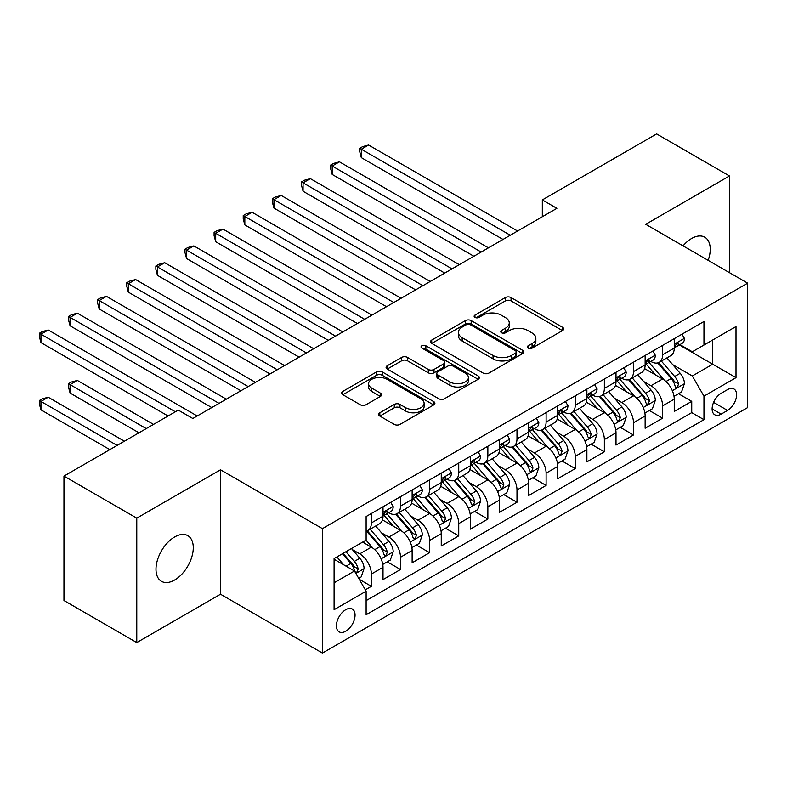 <?xml version="1.0" encoding="UTF-8"?>
<svg xmlns="http://www.w3.org/2000/svg" width="787" height="787" viewBox="0 0 787 787"><rect width="100%" height="100%" fill="white"/><g stroke="black" fill="none" stroke-linecap="round" stroke-linejoin="round"><path stroke-width="1.18" d="M528.136 348.11A2.833 1.633 0 0 0 532.14 348.11L562.508 330.57A4.043 2.331 0 0 0 563.699 328.917A4.043 2.331 0 0 0 562.508 327.264L511.058 297.565A4.043 2.331 0 0 0 505.333 297.565L474.964 315.095A2.833 1.633 0 0 0 474.138 316.256A2.833 1.633 0 0 0 474.964 317.407A2.833 1.633 0 0 0 478.968 317.407L482.893 315.134A12.936 7.467 0 0 1 501.191 315.134L505.48 317.614A12.936 7.467 0 0 1 509.268 322.896A12.936 7.467 0 0 1 505.48 328.179L501.545 330.442A2.833 1.633 0 0 0 500.719 331.602A2.833 1.633 0 0 0 501.545 332.753A2.833 1.633 0 0 0 505.549 332.753L509.484 330.491A12.936 7.467 0 0 1 527.782 330.491L532.071 332.96A12.936 7.467 0 0 1 535.858 338.243A12.936 7.467 0 0 1 532.071 343.525L528.136 345.798A2.833 1.633 0 0 0 527.31 346.949A2.833 1.633 0 0 0 528.136 348.11L528.136 345.798M174.635 580.019A26.364 15.219 120 0 0 191.851 556.793A26.364 15.219 120 0 0 187.808 535.662A26.364 15.219 120 0 0 174.635 536.97A26.364 15.219 120 0 0 157.41 560.196A26.364 15.219 120 0 0 161.453 581.327A26.364 15.219 120 0 0 174.635 580.019M708.152 260.349A26.364 15.219 120 0 0 704.768 237.202A26.364 15.219 120 0 0 691.586 238.51A26.364 15.219 120 0 0 683.037 245.849M345.739 631.223A13.182 7.614 120 0 0 354.347 619.605A13.182 7.614 120 0 0 352.33 609.04A13.182 7.614 120 0 0 345.739 609.699A13.182 7.614 120 0 0 337.121 621.307A13.182 7.614 120 0 0 339.148 631.872A13.182 7.614 120 0 0 345.739 631.223M379.836 412.762A4.043 2.331 0 0 0 378.655 414.415A4.043 2.331 0 0 0 379.836 416.067L394.277 424.4A4.043 2.331 0 0 0 399.993 424.4L433.726 404.921A4.043 2.331 0 0 0 434.906 403.269A4.043 2.331 0 0 0 433.726 401.626L382.266 371.917A4.043 2.331 0 0 0 376.55 371.917L342.817 391.395A4.043 2.331 0 0 0 341.637 393.038A4.043 2.331 0 0 0 342.817 394.69L360.259 404.754A4.043 2.331 0 0 0 365.975 404.754L380.406 396.422A4.043 2.331 0 0 0 381.597 394.769A4.043 2.331 0 0 0 380.406 393.126L371.759 388.129A10.811 6.247 0 0 1 368.591 383.712A10.811 6.247 0 0 1 375.271 377.947A10.811 6.247 0 0 1 387.056 379.304L420.937 398.861A10.811 6.247 0 0 1 424.104 403.269A10.811 6.247 0 0 1 417.425 409.043A10.811 6.247 0 0 1 405.639 407.686L399.993 404.429A4.043 2.331 0 0 0 394.277 404.429L379.836 412.762L379.836 416.067M220.498 469.8L136.771 518.141L63.963 476.105L63.963 600.53L136.771 642.566L220.498 594.224L322.434 653.082L322.434 528.648L220.498 469.8L220.498 594.224M729.451 272.646L729.451 175.963L645.714 224.305L747.65 283.153L322.434 528.648M729.451 175.963L656.633 133.918L542.322 199.918L542.322 216.73M63.963 476.105L178.275 410.106L192.835 418.507L556.891 208.329L542.322 199.918M483.179 373.068A4.043 2.331 0 0 0 488.904 373.068L522.637 353.589A4.043 2.331 0 0 0 523.817 351.946A4.043 2.331 0 0 0 522.637 350.294L471.177 320.584A4.043 2.331 0 0 0 465.461 320.584L431.729 340.063A4.043 2.331 0 0 0 430.538 341.715A4.043 2.331 0 0 0 431.729 343.358L483.179 373.068M422.993 348.72A2.833 1.633 0 0 1 425.865 349.113L425.865 345.759L478.181 375.96A4.043 2.331 0 0 1 479.362 377.612A4.043 2.331 0 0 1 478.181 379.255L444.448 398.734A4.043 2.331 0 0 1 438.733 398.734L387.273 369.024L387.273 365.729A4.043 2.331 0 0 0 386.083 367.372A4.043 2.331 0 0 0 387.273 369.024M387.273 365.729L401.704 357.387A4.043 2.331 0 0 1 407.43 357.387L428.295 369.437A4.043 2.331 0 0 0 434.011 369.437L443.593 363.909A4.043 2.331 0 0 0 444.773 362.256A4.043 2.331 0 0 0 443.593 360.613L421.862 348.061A2.833 1.633 0 0 1 421.035 346.91A2.833 1.633 0 0 1 422.776 345.404A2.833 1.633 0 0 1 425.865 345.759M365.325 589.807L371.366 586.325L359.275 579.34M352.399 549.651L359.718 553.871A16.478 9.513 60 0 1 371.366 574.048L383.013 567.319L383.013 579.596L400.494 569.513L387.234 561.859M381.528 532.838L388.837 537.059A16.478 9.513 60 0 1 400.494 557.235L412.142 550.507L412.142 562.784L429.613 552.69L416.362 545.047M410.657 516.016L417.966 520.237A16.478 9.513 60 0 1 429.613 540.423L441.261 533.694L441.261 545.971L458.742 535.878L445.491 528.225M439.776 499.204L447.085 503.424A16.478 9.513 60 0 1 458.742 523.601L470.39 516.882L470.39 529.149L487.861 519.066L474.61 511.412M468.904 482.392L476.214 486.612A16.478 9.513 60 0 1 487.861 506.789L499.509 500.06L499.509 512.337L516.99 502.254L503.739 494.6M498.023 465.579L505.333 469.8A16.478 9.513 60 0 1 516.99 489.976L528.638 483.248L528.638 495.525L546.109 485.431L532.858 477.788M527.152 448.757L534.462 452.978A16.478 9.513 60 0 1 546.109 473.164L557.757 466.435L557.757 478.712L575.238 468.619L561.987 460.966M556.271 431.945L563.581 436.165A16.478 9.513 60 0 1 575.238 456.342L586.886 449.623L586.886 461.89L604.357 451.807L591.106 444.153M585.4 415.133L592.709 419.353A16.478 9.513 60 0 1 604.357 439.53L616.005 432.801L616.005 445.078L633.486 434.995L620.235 427.341M614.519 398.32L621.838 402.541A16.478 9.513 60 0 1 633.486 422.717L645.133 415.989L645.133 428.266L662.605 418.172L662.605 405.905A16.478 9.513 -120 0 0 650.957 385.719L643.648 381.498M649.354 410.529L662.605 418.172M383.013 567.319A16.478 9.513 -120 0 0 371.366 547.142L362.63 542.095M412.142 550.507A16.478 9.513 -120 0 0 400.494 530.33L382.482 519.932M441.261 533.694A16.478 9.513 -120 0 0 429.613 513.518L411.601 503.119M470.39 516.882A16.478 9.513 -120 0 0 458.742 496.705L440.73 486.297M499.509 500.06A16.478 9.513 -120 0 0 487.861 479.883L469.849 469.485M528.638 483.248A16.478 9.513 -120 0 0 516.99 463.071L498.978 452.673M557.757 466.435A16.478 9.513 -120 0 0 546.109 446.259L528.097 435.86M586.886 449.623A16.478 9.513 -120 0 0 575.238 429.446L557.226 419.038M616.005 432.801A16.478 9.513 -120 0 0 604.357 412.624L586.345 402.226M645.133 415.989A16.478 9.513 -120 0 0 633.486 395.812L615.473 385.414M727.552 389.595L721.148 393.293A12.769 7.368 120 0 0 712.806 404.538A12.769 7.368 120 0 0 714.763 414.769A12.769 7.368 120 0 0 721.148 414.139L727.552 410.44A12.769 7.368 120 0 0 735.894 399.186A12.769 7.368 120 0 0 733.937 388.955A12.769 7.368 120 0 0 727.552 389.595M322.434 653.082L747.65 407.587L747.65 283.153M334.091 582.793L354.475 571.018L366.122 591.194L366.122 614.736L703.962 419.687L703.962 396.146L692.314 375.97L672.767 364.686M366.122 591.194L334.091 609.699L334.091 558.573L366.122 540.079L366.122 516.538L703.962 321.49L703.962 345.031L736.002 326.536L736.002 377.652L703.962 396.146M388.689 512.75L388.837 512.839A16.478 9.513 60 0 0 397.081 513.655L408.728 506.936A16.478 9.513 -120 0 0 412.142 499.391L412.142 489.976M417.808 495.938L417.966 496.026A16.478 9.513 60 0 0 426.2 496.843L437.847 490.114A16.478 9.513 -120 0 0 441.261 482.579L441.261 473.154M446.937 479.126L447.085 479.214A16.478 9.513 60 0 0 455.329 480.031L466.976 473.302A16.478 9.513 -120 0 0 470.39 465.756L470.39 456.342M476.056 462.313L476.214 462.402A16.478 9.513 60 0 0 484.448 463.218L496.095 456.49A16.478 9.513 -120 0 0 499.509 448.944L499.509 439.53M505.185 445.491L505.333 445.58A16.478 9.513 60 0 0 513.577 446.396L525.224 439.677A16.478 9.513 -120 0 0 528.638 432.132L528.638 422.717M534.304 428.679L534.462 428.767A16.478 9.513 60 0 0 542.696 429.584L554.353 422.855A16.478 9.513 -120 0 0 557.757 415.32L557.757 405.895M563.433 411.867L563.581 411.955A16.478 9.513 60 0 0 571.824 412.772L583.472 406.043A16.478 9.513 -120 0 0 586.886 398.497L586.886 389.083M592.562 395.054L592.709 395.143A16.478 9.513 60 0 0 600.943 395.959L612.601 389.231A16.478 9.513 -120 0 0 616.005 381.685L616.005 372.271M621.681 378.232L621.838 378.321A16.478 9.513 60 0 0 630.072 379.137L641.72 372.418A16.478 9.513 -120 0 0 645.133 364.873L645.133 355.458M366.122 600.619L691.734 412.624L691.734 401.36L674.252 411.453L674.252 399.176A16.478 9.513 -120 0 0 662.605 379L644.592 368.601M650.81 361.42L650.957 361.508A16.478 9.513 -120 0 0 659.191 362.325A16.478 9.513 -120 0 0 662.605 354.78L662.605 345.365M659.191 362.325L670.849 355.596A16.478 9.513 -120 0 0 674.252 348.061L674.252 338.646M371.366 513.518L371.366 522.932A16.478 9.513 60 0 1 367.952 530.477A16.478 9.513 60 0 1 366.122 531.136M367.952 530.477L379.6 523.749A16.478 9.513 -120 0 0 383.013 516.203L383.013 506.789M400.494 496.695L400.494 506.12A16.478 9.513 60 0 1 397.081 513.655M429.613 479.883L429.613 489.298A16.478 9.513 60 0 1 426.2 496.843M458.742 463.071L458.742 472.485A16.478 9.513 60 0 1 455.329 480.031M487.861 446.259L487.861 455.673A16.478 9.513 60 0 1 484.448 463.218M516.99 429.436L516.99 438.861A16.478 9.513 60 0 1 513.577 446.396M546.109 412.624L546.109 422.039A16.478 9.513 60 0 1 542.696 429.584M575.238 395.812L575.238 405.226A16.478 9.513 60 0 1 571.824 412.772M604.357 379L604.357 388.414A16.478 9.513 60 0 1 600.943 395.959M633.486 362.177L633.486 371.602A16.478 9.513 60 0 1 630.072 379.137M633.486 422.717L633.486 434.995M604.357 439.53L604.357 451.807M575.238 456.342L575.238 468.619M546.109 473.164L546.109 485.431M516.99 489.976L516.99 502.254M487.861 506.789L487.861 519.066M458.742 523.601L458.742 535.878M429.613 540.423L429.613 552.69M400.494 557.235L400.494 569.513M371.366 574.048L371.366 586.325M354.475 571.018L334.091 559.252M692.314 375.97L712.697 364.204L712.697 339.984L736.002 326.536M679.348 344.942L736.002 377.652M679.929 344.608L692.314 351.759L703.962 345.031M136.771 518.141L136.771 642.566M678.483 393.707L691.734 401.36M691.734 412.624L703.962 419.687M529.267 348.503L532.071 346.89A12.936 7.467 0 0 0 535.858 341.607L535.858 338.243M509.268 322.896L509.268 326.261A12.936 7.467 0 0 1 505.48 331.543L502.677 333.157M562.459 330.599L511.058 300.919A4.043 2.331 0 0 0 505.333 300.919L476.096 317.81M522.578 353.629L471.177 323.949A4.043 2.331 0 0 0 465.461 323.949L431.778 343.388M515.485 353.097A2.833 1.633 0 0 0 516.311 351.946A2.833 1.633 0 0 0 515.485 350.786L470.321 324.706A2.833 1.633 0 0 0 466.317 324.706L462.166 327.107A12.936 7.467 0 0 0 458.378 332.389A12.936 7.467 0 0 0 462.166 337.662L493.046 355.488A12.936 7.467 0 0 0 511.343 355.488L515.485 353.097L515.485 356.462A2.833 1.633 0 0 0 516.311 355.311L516.311 351.946M458.378 332.389L458.378 335.744A12.936 7.467 0 0 0 462.166 341.027L462.166 337.662M515.485 356.462L511.343 358.852A12.936 7.467 0 0 1 493.046 358.852L462.166 341.027M387.322 369.054L401.704 360.751L401.704 357.387M444.773 362.256L444.773 365.621A4.043 2.331 0 0 1 443.593 367.273L434.011 372.802A4.043 2.331 0 0 1 428.295 372.802L407.43 360.751A4.043 2.331 0 0 0 401.704 360.751M425.865 349.113L478.122 379.295M449.948 381.941A10.811 6.247 0 0 0 461.733 383.299A10.811 6.247 0 0 0 468.413 377.524A10.811 6.247 0 0 0 465.245 373.107L453.312 366.221A4.043 2.331 0 0 0 447.587 366.221L438.015 371.749A4.043 2.331 0 0 0 436.834 373.402A4.043 2.331 0 0 0 438.015 375.055L449.948 381.941L449.948 385.305A10.811 6.247 0 0 0 461.733 386.653A10.811 6.247 0 0 0 468.413 380.888L468.413 377.524M436.834 373.402L436.834 376.766A4.043 2.331 0 0 0 438.015 378.409L438.015 375.055M449.948 385.305L438.015 378.409M424.104 403.269L424.104 406.633A10.811 6.247 0 0 1 417.425 412.408A10.811 6.247 0 0 1 405.639 411.05L399.993 407.794A4.043 2.331 0 0 0 394.277 407.794L379.895 416.097M368.591 383.712L368.591 387.076A10.811 6.247 0 0 0 371.759 391.493L371.759 388.129M380.357 396.451L371.759 391.493M433.676 404.951L382.266 375.281A4.043 2.331 0 0 0 376.55 375.281L342.876 394.72M674.016 396.294L681.542 391.946L684.454 383.535A10.92 6.306 -120 0 0 680.194 373.284L666.894 357.878M664.228 380.062L649.019 362.453M655.571 374.937L646.747 364.715A26.158 15.101 -120 0 0 645.93 363.801M361.322 224.895L444.753 273.069M657.716 362.915L671.173 378.498A10.92 6.306 60 0 1 675.059 386.023L675.856 387.312L677.332 387.106L678.561 384.007A10.92 6.306 -120 0 0 674.666 376.481L661.355 361.076M658.503 362.659L672.964 379.413A5.558 3.207 60 0 1 674.37 381.587L678.561 384.007M681.975 334.19L684.454 338.469A10.92 6.306 60 0 1 682.191 343.299L676.653 346.496A10.92 6.306 -120 0 0 678.561 343.978L678.325 343.014L676.968 343.289L675.059 346.005A10.92 6.306 60 0 1 674.252 347.549M510.291 235.234L361.322 149.225L368.601 145.024L517.571 231.024M674.626 347.008L674.666 347.008A10.92 6.306 -120 0 0 676.653 346.496M503.011 239.435L361.322 157.636L361.322 149.225L359.718 148.3L362.63 146.618L368.601 145.024M361.322 157.636L359.718 151.665L359.718 148.3M644.887 413.106L652.413 408.758L655.325 400.347A10.92 6.306 -120 0 0 651.075 390.106L637.765 374.701M635.099 396.874L619.89 379.265M626.442 391.749L617.618 381.528A26.158 15.101 -120 0 0 616.811 380.623M332.193 241.707L415.634 289.882L273.945 208.073L273.945 199.672L281.225 195.461L430.194 281.471M628.587 379.737L642.044 395.32A10.92 6.306 60 0 1 645.94 402.836L646.727 404.125L648.203 403.918L649.432 400.819A10.92 6.306 -120 0 0 645.537 393.293L632.236 377.888M629.374 379.482L643.845 396.225A5.558 3.207 60 0 1 645.242 398.399L649.432 400.819M615.768 429.918L623.294 425.57L626.196 417.169A10.92 6.306 -120 0 0 621.946 406.918L608.646 391.513M605.98 413.696L590.771 396.087M597.323 408.561L588.499 398.34A26.158 15.101 -120 0 0 587.682 397.435M303.074 258.52L386.506 306.694L244.826 224.895L244.826 216.484L252.106 212.283L401.075 298.283M599.458 396.55L612.925 412.132A10.92 6.306 60 0 1 616.811 419.648L617.608 420.947L619.084 420.74L620.313 417.631A10.92 6.306 -120 0 0 616.418 410.116L603.108 394.71M600.255 396.294L614.716 413.037A5.558 3.207 60 0 1 616.123 415.211L620.313 417.631M586.64 446.731L594.165 442.392L597.077 433.981A10.92 6.306 -120 0 0 592.827 423.731L579.517 408.325M576.851 430.509L561.643 412.9M568.194 425.383L559.37 415.162A26.158 15.101 -120 0 0 558.563 414.247M273.945 275.332L357.387 323.506L215.697 241.707L215.697 233.296L222.977 229.096L371.946 315.105M570.339 413.362L583.797 428.945A10.92 6.306 60 0 1 587.692 436.46L588.479 437.759L589.955 437.552L591.185 434.444A10.92 6.306 -120 0 0 587.289 426.928L573.989 411.522M571.126 413.106L585.597 429.85A5.558 3.207 60 0 1 586.994 432.024L591.185 434.444M557.511 463.553L565.036 459.205L567.948 450.794A10.92 6.306 -120 0 0 563.699 440.543L550.398 425.137M547.732 447.321L532.524 429.712M539.075 442.196L530.251 431.974A26.158 15.101 -120 0 0 529.435 431.06M244.826 292.154L328.258 340.318L186.568 258.52L186.568 250.109L193.858 245.908L342.827 331.917M541.21 430.174L554.678 445.757A10.92 6.306 60 0 1 558.563 453.282L559.36 454.571L560.836 454.365L562.056 451.266A10.92 6.306 -120 0 0 558.17 443.74L544.86 428.335M542.007 429.918L556.468 446.662A5.558 3.207 60 0 1 557.865 448.846L562.056 451.266M652.846 351.002L655.325 355.291A10.92 6.306 60 0 1 653.062 360.121L647.534 363.309A10.92 6.306 -120 0 0 649.432 360.8L649.206 359.826L647.839 360.102L645.94 362.817A10.92 6.306 60 0 1 645.133 364.371M481.162 252.047L332.193 166.037L339.472 161.837L488.442 247.846M645.497 363.82L645.537 363.82A10.92 6.306 -120 0 0 647.534 363.309M473.882 256.247L332.193 174.448L332.193 166.037L330.589 165.113L333.501 163.43L339.472 161.837M332.193 174.448L330.589 168.477L330.589 165.113M623.727 367.814L626.196 372.103A10.92 6.306 60 0 1 623.943 376.934L618.405 380.131A10.92 6.306 -120 0 0 620.313 377.612L620.077 376.648L618.71 376.914L616.811 379.629A10.92 6.306 60 0 1 616.005 381.183M452.043 268.859L303.074 182.85L310.353 178.649L459.323 264.658M616.369 380.642L616.418 380.642A10.92 6.306 -120 0 0 618.405 380.131M444.753 273.059L303.074 191.261L303.074 182.85L301.47 181.925L304.382 180.243L310.353 178.649M303.074 191.261L301.47 185.289L301.47 181.925M594.598 384.627L597.077 388.916A10.92 6.306 60 0 1 594.815 393.746L589.286 396.943A10.92 6.306 -120 0 0 591.185 394.425L590.958 393.461L589.591 393.726L587.692 396.441A10.92 6.306 60 0 1 586.886 397.996M422.914 285.671L272.341 198.747L275.253 197.065L281.225 195.461M587.25 397.455L587.289 397.455A10.92 6.306 -120 0 0 589.286 396.943M273.945 208.073L272.341 202.102L272.341 198.747M565.479 401.449L567.948 405.728A10.92 6.306 60 0 1 565.696 410.558L560.157 413.755A10.92 6.306 -120 0 0 562.056 411.237L561.829 410.273L560.462 410.548L558.563 413.264A10.92 6.306 60 0 1 557.757 414.808M393.795 302.493L243.222 215.559L246.134 213.877L252.106 212.283M558.121 414.267L558.17 414.267A10.92 6.306 -120 0 0 560.157 413.755M244.826 224.895L243.222 218.924L243.222 215.559M528.392 480.365L535.917 476.017L538.829 467.606A10.92 6.306 -120 0 0 534.58 457.365L521.269 441.96M518.603 464.133L503.395 446.524M509.946 459.008L501.122 448.787A26.158 15.101 -120 0 0 500.316 447.882M215.697 308.966L299.139 357.141L157.449 275.332L157.449 266.931L164.729 262.72L313.698 348.73M512.091 446.996L525.549 462.579A10.92 6.306 60 0 1 529.444 470.095L530.231 471.383L531.707 471.177L532.937 468.078A10.92 6.306 -120 0 0 529.041 460.552L515.741 445.147M512.878 446.741L527.339 463.484A5.558 3.207 60 0 1 528.746 465.658L532.937 468.078M536.35 418.261L538.829 422.55A10.92 6.306 60 0 1 536.567 427.38L531.038 430.568A10.92 6.306 -120 0 0 532.937 428.059L532.71 427.085L531.343 427.361L529.444 430.076A10.92 6.306 60 0 1 528.638 431.63M364.666 319.306L214.094 232.372L217.005 230.689L222.977 229.096M529.002 431.079L529.041 431.079A10.92 6.306 -120 0 0 531.038 430.568M215.697 241.707L214.094 235.736L214.094 232.372M499.263 497.177L506.789 492.829L509.701 484.428A10.92 6.306 -120 0 0 505.451 474.177L492.15 458.772M489.484 480.955L474.276 463.346M480.827 475.82L472.003 465.599A26.158 15.101 -120 0 0 471.187 464.694M186.568 325.779L270.01 373.953L128.32 292.144L128.32 283.743L135.61 279.542L284.579 365.542M482.962 463.809L496.43 479.391A10.92 6.306 60 0 1 500.316 486.907L501.112 488.206L502.588 487.999L503.808 484.89A10.92 6.306 -120 0 0 499.922 477.375L486.612 461.969M483.759 463.553L498.22 480.296A5.558 3.207 60 0 1 499.617 482.47L503.808 484.89M507.231 435.073L509.701 439.362A10.92 6.306 60 0 1 507.448 444.193L501.909 447.39A10.92 6.306 -120 0 0 503.808 444.871L503.582 443.907L502.214 444.173L500.316 446.888A10.92 6.306 60 0 1 499.509 448.442M335.547 336.118L184.975 249.184L187.886 247.502L193.858 245.908M499.873 447.892L499.922 447.892A10.92 6.306 -120 0 0 501.909 447.39M186.568 258.52L184.975 252.548L184.975 249.184M470.144 513.99L477.67 509.651L480.582 501.24A10.92 6.306 -120 0 0 476.332 490.99L463.022 475.584M460.356 497.768L445.147 480.159M451.699 492.642L442.874 482.421A26.158 15.101 -120 0 0 442.068 481.506M157.449 342.591L240.891 390.765L99.201 308.966L99.201 300.555L106.481 296.355L255.45 382.364M453.843 480.621L467.301 496.203A10.92 6.306 60 0 1 471.197 503.719L471.984 505.018L473.459 504.811L474.689 501.703A10.92 6.306 -120 0 0 470.793 494.187L457.493 478.781M454.63 480.365L469.091 497.109A5.558 3.207 60 0 1 470.498 499.283L474.689 501.703M478.103 451.886L480.582 456.175A10.92 6.306 60 0 1 478.319 461.005L472.79 464.202A10.92 6.306 -120 0 0 474.689 461.684L474.463 460.72L473.095 460.985L471.197 463.7A10.92 6.306 60 0 1 470.39 465.255M306.418 352.93L155.846 266.006L158.758 264.324L164.729 262.72M470.754 464.714L470.793 464.714A10.92 6.306 -120 0 0 472.79 464.202M157.449 275.332L155.846 269.361L155.846 266.006M441.015 530.812L448.541 526.464L451.453 518.053A10.92 6.306 -120 0 0 447.203 507.802L433.903 492.396M431.237 514.58L416.028 496.971M422.58 509.455L413.755 499.233A26.158 15.101 -120 0 0 412.939 498.319M128.32 359.413L211.762 407.577L70.073 325.779L70.073 317.368L77.352 313.167L226.331 399.176M424.714 497.433L438.182 513.016A10.92 6.306 60 0 1 442.068 520.541L442.865 521.83L444.34 521.624L445.56 518.515A10.92 6.306 -120 0 0 441.674 510.999L428.364 495.594M425.511 497.177L439.972 513.921A5.558 3.207 60 0 1 441.369 516.105L445.56 518.515M448.983 468.708L451.453 472.987A10.92 6.306 60 0 1 449.2 477.817L443.661 481.014A10.92 6.306 -120 0 0 445.56 478.496L445.334 477.532L443.966 477.807L442.068 480.523A10.92 6.306 60 0 1 441.261 482.067M277.29 369.752L126.727 282.818L129.639 281.136L135.61 279.542M441.625 481.526L441.674 481.526A10.92 6.306 -120 0 0 443.661 481.014M128.32 292.144L126.727 286.183L126.727 282.818M411.896 547.624L419.422 543.276L422.334 534.865A10.92 6.306 -120 0 0 418.084 524.624L404.774 509.219M402.108 531.392L386.899 513.783M393.451 526.267L384.627 516.046A26.158 15.101 -120 0 0 383.82 515.141M99.201 376.225L168.074 415.989L40.954 342.591L40.954 334.19L48.233 329.979L197.203 415.989M395.595 514.245L409.053 529.838A10.92 6.306 60 0 1 412.949 537.354L413.736 538.642L415.211 538.436L416.441 535.337A10.92 6.306 -120 0 0 412.545 527.811L399.245 512.406M396.382 514L410.844 530.743A5.558 3.207 60 0 1 412.25 532.917L416.441 535.337M419.855 485.52L422.334 489.809A10.92 6.306 60 0 1 420.071 494.63L414.542 497.827A10.92 6.306 -120 0 0 416.441 495.318L416.205 494.344L414.847 494.62L412.949 497.335A10.92 6.306 60 0 1 412.142 498.889M248.171 386.565L97.598 299.631L100.51 297.948L106.481 296.355M412.506 498.338L412.545 498.338A10.92 6.306 -120 0 0 414.542 497.827M99.201 308.966L97.598 302.995L97.598 299.631M382.767 564.436L390.293 560.088L393.205 551.687A10.92 6.306 -120 0 0 388.955 541.436L375.655 526.031M372.989 548.205L366.014 540.148M364.332 543.079L363.2 541.771M153.514 424.4L77.352 380.426L70.073 384.627L70.073 393.038L138.955 432.801M366.467 531.068L379.924 546.65A10.92 6.306 60 0 1 383.82 554.166L384.617 555.465L386.092 555.258L387.312 552.149A10.92 6.306 -120 0 0 383.426 544.634L370.116 529.228M367.263 530.812L381.725 547.555A5.558 3.207 60 0 1 383.121 549.729L387.312 552.149M70.073 393.038L68.479 387.066L68.479 383.702L146.234 428.6M68.479 383.702L71.391 382.02L77.352 380.426M390.736 502.332L393.205 506.621A10.92 6.306 60 0 1 390.952 511.452L385.414 514.639A10.92 6.306 -120 0 0 387.312 512.13L387.086 511.157L385.719 511.432L383.82 514.147A10.92 6.306 60 0 1 383.013 515.701M219.042 403.377L68.479 316.443L71.391 314.761L77.352 313.167M383.377 515.151L383.426 515.151A10.92 6.306 -120 0 0 385.414 514.639M70.073 325.779L68.479 319.807L68.479 316.443M358.695 578.337L361.174 576.91L364.086 568.499A10.92 6.306 -120 0 0 359.836 558.249L351.455 548.549M343.634 564.761L336.895 556.96M335.203 559.901L334.091 558.603M124.395 441.212L48.233 397.238L40.954 401.449L40.954 409.85L109.826 449.623M342.424 553.763L350.805 563.462A10.92 6.306 60 0 1 354.701 570.978L355.488 572.277L356.964 572.07L358.193 568.962A10.92 6.306 -120 0 0 354.298 561.446L345.926 551.746M343.102 553.369L352.596 564.368A5.558 3.207 60 0 1 354.002 566.542L358.193 568.962M40.954 409.85L39.35 403.888L39.35 400.524L117.106 445.412M39.35 400.524L42.262 398.842L48.233 397.238M175.363 411.788L39.35 333.265L42.262 331.583L48.233 329.979M40.954 342.591L39.35 336.62L39.35 333.265M359.718 553.871L371.366 547.142M388.837 537.059L400.494 530.33M417.966 520.237L429.613 513.518M447.085 503.424L458.742 496.705M476.214 486.612L487.861 479.883M505.333 469.8L516.99 463.071M534.462 452.978L546.109 446.259M563.581 436.165L575.238 429.446M592.709 419.353L604.357 412.624M621.838 402.541L633.486 395.812M650.957 385.719L662.605 379M662.605 354.78L674.252 348.061M371.366 522.932L383.013 516.203M400.494 506.12L412.142 499.391M429.613 489.298L441.261 482.579M458.742 472.485L470.39 465.756M487.861 455.673L499.509 448.944M516.99 438.861L528.638 432.132M546.109 422.039L557.757 415.32M575.238 405.226L586.886 398.497M604.357 388.414L616.005 381.685M633.486 371.602L645.133 364.873M662.605 405.905L674.252 399.176M713.593 402.373L727.552 410.44M712.117 408.925L721.148 414.139M532.071 346.89L532.071 343.525M501.545 332.753L501.545 330.442M505.48 331.543L505.48 328.179M474.964 317.407L474.964 315.095M505.333 300.919L505.333 297.565M511.058 300.919L511.058 297.565M562.508 330.57L562.508 327.264M431.729 343.358L431.729 340.063M465.461 323.949L465.461 320.584M471.177 323.949L471.177 320.584M522.637 353.589L522.637 350.294M493.046 358.852L493.046 355.488M511.343 358.852L511.343 355.488M407.43 360.751L407.43 357.387M428.295 372.802L428.295 369.437M434.011 372.802L434.011 369.437M443.593 367.273L443.593 363.909M478.181 379.255L478.181 375.96M394.277 407.794L394.277 404.429M399.993 407.794L399.993 404.429M405.639 411.05L405.639 407.686M380.406 396.422L380.406 393.126M342.817 394.69L342.817 391.395M376.55 375.281L376.55 371.917M382.266 375.281L382.266 371.917M433.726 404.921L433.726 401.626M672.344 390.696L684.375 383.751M674.666 376.481L680.194 373.284M665.969 381.508L671.173 378.498M684.375 338.351L674.252 344.194M677.145 343.171L678.561 343.978M643.225 407.509L655.256 400.563M645.537 393.293L651.075 390.106M636.84 398.32L642.044 395.32M614.096 424.321L626.127 417.376M616.418 410.116L621.946 406.918M607.712 415.133L612.925 412.132M584.977 441.133L597.008 434.188M587.289 426.928L592.827 423.731M578.593 431.955L583.797 428.945M555.848 457.955L567.88 451.01M558.17 443.74L563.699 440.543M549.464 448.767L554.678 445.757M655.256 355.163L645.133 361.007M648.026 359.984L649.432 360.8M626.127 371.976L616.005 377.819M618.897 376.796L620.313 377.612M597.008 388.788L586.886 394.631M589.778 393.618L591.185 394.425M567.88 405.61L557.757 411.453M560.649 410.43L562.056 411.237M526.729 474.768L538.761 467.822M529.041 460.552L534.58 457.365M520.345 465.579L525.549 462.579M538.761 422.422L528.638 428.266M531.53 427.243L532.937 428.059M497.6 491.58L509.632 484.635M499.922 477.375L505.451 474.177M491.216 482.392L496.43 479.391M509.632 439.235L499.509 445.078M502.401 444.055L503.808 444.871M468.481 508.392L480.513 501.447M470.793 494.187L476.332 490.99M462.097 499.214L467.301 496.203M480.513 456.047L470.39 461.89M473.282 460.867L474.689 461.684M439.353 525.214L451.384 518.269M441.674 510.999L447.203 507.802M432.968 516.026L438.182 513.016M451.384 472.869L441.261 478.712M444.153 477.689L445.56 478.496M410.234 542.027L422.265 535.081M412.545 527.811L418.084 524.624M403.849 532.838L409.053 529.838M422.265 489.681L412.142 495.525M415.034 494.502L416.441 495.318M381.105 558.839L393.136 551.894M383.426 544.634L388.955 541.436M374.72 549.651L379.924 546.65M393.136 506.494L383.013 512.337M385.905 511.314L387.312 512.13M355.862 573.418L364.007 568.706M354.298 561.446L359.836 558.249M346.093 566.187L350.805 563.462"/></g></svg>

